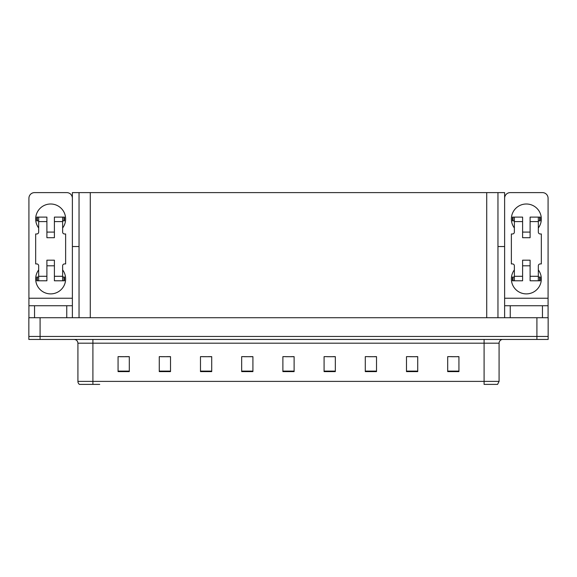 <?xml version="1.0" encoding="UTF-8"?>
<svg xmlns="http://www.w3.org/2000/svg" width="577" height="577" viewBox="0 0 577 577"><rect width="100%" height="100%" fill="white"/><g stroke="black" fill="none" stroke-linecap="round" stroke-linejoin="round"><path stroke-width="0.87" d="M497.958 246.545L504.623 246.545L504.623 298.237L548.078 298.237L548.078 317.718M79.042 246.545L72.377 246.545L72.377 192.61L504.623 192.61L504.623 246.545M40.087 339.442L548.15 339.442L548.15 336.441L28.85 336.441L28.85 317.718L40.087 317.718L40.087 336.441L28.85 336.441L28.85 339.442L40.087 339.442L40.087 336.441L548.15 336.441L548.15 317.718L40.087 317.718M79.042 192.61L79.042 317.718M497.958 192.61L497.958 317.718M451.697 356.709L458.931 356.709L447.694 356.636L451.697 356.636L447.694 356.636L447.694 371.617L458.931 371.617L458.931 356.636L457.316 356.709M410.197 356.709L417.726 356.709L406.489 356.636L410.197 356.636L406.489 356.636L406.489 371.617L417.726 371.617L417.726 356.636L415.815 356.709M368.696 356.709L376.521 356.709L365.284 356.636L368.696 356.636L365.284 356.636L365.284 371.617L376.521 371.617L376.521 356.636L374.314 356.709M327.195 356.709L335.324 356.709L324.086 356.636L327.195 356.636L324.086 356.636L324.086 371.617L335.324 371.617L335.324 356.636L332.814 356.709M119.684 356.709L129.306 356.709L118.069 356.636L119.684 356.636L118.069 356.636L118.069 371.617L129.306 371.617L129.306 356.636L125.303 356.709M161.185 356.709L170.511 356.709L159.274 356.636L161.185 356.636L159.274 356.636L159.274 371.617L170.511 371.617L170.511 356.636L166.803 356.709M202.686 356.709L211.716 356.709L200.479 356.636L202.686 356.636L200.479 356.636L200.479 371.617L211.716 371.617L211.716 356.636L208.304 356.709M244.186 356.709L252.914 356.709L241.676 356.636L244.186 356.636L241.676 356.636L241.676 371.617L252.914 371.617L252.914 356.636L249.805 356.709M285.694 356.709L294.119 356.709L282.881 356.636L285.694 356.636L282.881 356.636L282.881 371.617L294.119 371.617L294.119 356.636L291.306 356.709M376.521 356.636L374.314 356.636L376.521 356.636M417.726 356.636L415.815 356.636L417.726 356.636M458.931 356.636L457.316 356.636L458.931 356.636M252.914 356.636L249.805 356.636L252.914 356.636M211.716 356.636L208.304 356.636L211.716 356.636M170.511 356.636L166.803 356.636L170.511 356.636M129.306 356.636L125.303 356.636L129.306 356.636M335.324 356.636L332.814 356.636L335.324 356.636M294.119 356.636L291.306 356.636L294.119 356.636M499.083 381.39L497.583 384.39L484.096 384.39L484.096 381.39L499.083 381.39L499.083 343.185A3.743 3.743 0 0 1 502.827 339.442M99.72 384.39L79.417 384.39A3.743 3.743 0 0 1 77.917 381.39L77.917 343.185C77.693 340.913 76.445 339.665 74.173 339.442M77.917 381.39L92.904 381.39L92.904 384.39L81.097 384.39M38.666 227.973A14.98 14.98 0 0 1 50.653 203.998A14.98 14.98 0 0 1 62.633 227.973M66.759 317.718L66.759 305.731L34.541 305.731L34.541 317.718M72.377 198.228A5.619 5.619 0 0 0 66.759 192.61L34.541 192.61A5.619 5.619 0 0 0 28.922 198.228L28.922 298.237L72.377 298.237L72.377 317.718M62.633 269.921A14.98 14.98 0 0 1 40.57 289.993A14.98 14.98 0 0 1 38.666 269.921M54.397 237.71L46.903 237.71L46.903 221.604L38.666 221.604L38.666 232.091A1.875 1.875 0 0 1 36.791 233.966L35.666 233.966L35.666 263.927L36.791 263.927A1.875 1.875 0 0 1 38.666 265.802L38.666 276.289L46.903 276.289L46.903 260.184L54.397 260.184L54.397 276.289L62.633 276.289L62.633 265.802A1.875 1.875 0 0 1 64.509 263.927L65.634 263.927L65.634 233.966L64.509 233.966A1.875 1.875 0 0 1 62.633 232.091L62.633 221.604L54.397 221.604L54.397 237.71L46.903 237.71M72.377 246.545L72.377 298.237M28.922 317.718L28.922 305.731L34.541 305.731M66.759 305.731L72.377 305.731M28.922 305.731L28.922 298.237M514.367 227.973A14.98 14.98 0 0 1 526.347 203.998A14.98 14.98 0 0 1 538.334 227.973M542.459 317.718L542.459 305.731L510.241 305.731L510.241 317.718M548.078 298.237L548.078 198.228A5.619 5.619 0 0 0 542.459 192.61L510.241 192.61A5.619 5.619 0 0 0 504.623 198.228M538.334 269.921A14.98 14.98 0 0 1 516.271 289.993A14.98 14.98 0 0 1 514.367 269.921M530.097 237.71L522.603 237.71L522.603 221.604L514.367 221.604L514.367 232.091A1.875 1.875 0 0 1 512.491 233.966L511.366 233.966L511.366 263.927L512.491 263.927A1.875 1.875 0 0 1 514.367 265.802L514.367 276.289L522.603 276.289L522.603 260.184L530.097 260.184L530.097 276.289L538.334 276.289L538.334 265.802A1.875 1.875 0 0 1 540.209 263.927L541.334 263.927L541.334 233.966L540.209 233.966A1.875 1.875 0 0 1 538.334 232.091L538.334 221.604L530.097 221.604L530.097 237.71L522.603 237.71M504.623 317.718L504.623 305.731L510.241 305.731M542.459 305.731L548.078 305.731M504.623 305.731L504.623 298.237M54.397 265.802L46.903 265.802M54.397 221.604L54.397 217.111L62.633 217.111L62.633 221.604M38.666 220.854L37.332 220.854L37.332 217.111L46.903 217.111L46.903 221.604M62.633 276.289L62.633 280.783L54.397 280.783L54.397 276.289M46.903 276.289L46.903 280.783L38.666 280.783L38.666 276.289M62.633 277.039L64.509 277.039L64.509 280.783L62.633 280.783M37.332 217.111L36.791 217.111L36.791 220.854L37.332 220.854M38.666 221.604L38.666 217.111M38.666 280.783L36.791 280.783L36.791 277.039L38.666 277.039M62.633 217.111L63.968 217.111L63.968 220.854L62.633 220.854M63.968 220.854L64.509 220.854L64.509 217.111L63.968 217.111M530.097 265.802L522.603 265.802M530.097 221.604L530.097 217.111L538.334 217.111L538.334 221.604M514.367 220.854L513.032 220.854L513.032 217.111L522.603 217.111L522.603 221.604M538.334 276.289L538.334 280.783L530.097 280.783L530.097 276.289M522.603 276.289L522.603 280.783L514.367 280.783L514.367 276.289M538.334 277.039L540.209 277.039L540.209 280.783L538.334 280.783M513.032 217.111L512.491 217.111L512.491 220.854L513.032 220.854M514.367 221.604L514.367 217.111M514.367 280.783L512.491 280.783L512.491 277.039L514.367 277.039M538.334 217.111L539.668 217.111L539.668 220.854L538.334 220.854M539.668 220.854L540.209 220.854L540.209 217.111L539.668 217.111M536.913 317.718L536.913 339.442M90.279 192.61L90.279 317.718M486.721 192.61L486.721 317.718M484.096 339.442L484.096 343.185L77.917 343.185M499.083 343.185L484.096 343.185L484.096 381.39L92.904 381.39L92.904 339.442M294.119 371.098L282.881 371.098M252.914 371.098L241.676 371.098M211.716 371.098L200.479 371.098M170.511 371.098L159.274 371.098M129.306 371.098L118.069 371.098M335.324 371.098L324.086 371.098M376.521 371.098L365.284 371.098M417.726 371.098L406.489 371.098M458.931 371.098L447.694 371.098M63.968 277.039L63.968 280.783M37.332 280.783L37.332 277.039M539.668 277.039L539.668 280.783M513.032 280.783L513.032 277.039M54.397 232.091L46.903 232.091M530.097 232.091L522.603 232.091"/></g></svg>

